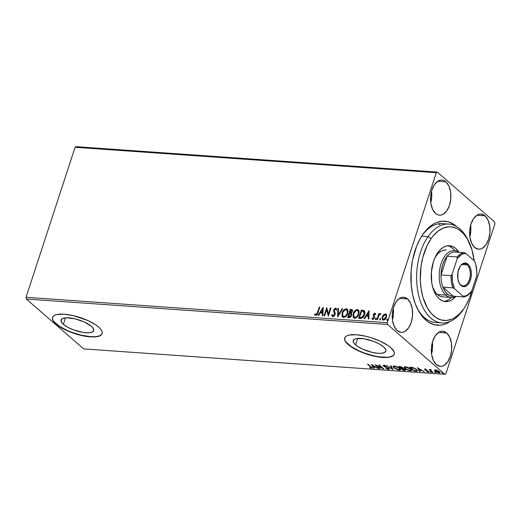 <?xml version="1.0" encoding="UTF-8"?>
<svg xmlns="http://www.w3.org/2000/svg" width="521" height="521" viewBox="0 0 521 521"><rect width="100%" height="100%" fill="white"/><g stroke="black" fill="none" stroke-linecap="round" stroke-linejoin="round"><path stroke-width="0.78" d="M445.631 224.167A49.547 28.583 94 0 0 421.906 235.792A49.547 28.583 -86 0 1 442.466 223.633L448.835 224.082A49.547 28.583 -86 0 1 468.425 240.917M416.852 307.566A49.547 28.583 94 0 0 424.433 317.589L425.787 320.083A52.159 30.088 -86 0 1 417.321 308.549A52.159 30.088 -86 0 1 422.505 234.886A52.159 30.088 -86 0 1 456.429 226.335L453.804 224.336L448.203 221.77L442.336 221.178L436.416 222.591L433.511 224.03L427.949 228.315L422.889 234.32L420.61 237.902L416.67 246.049L412.554 260.116L411.16 270.197L411.238 285.417L412.73 295.055L415.309 303.86L418.884 311.48L421.001 314.756L423.306 317.634L428.418 322.082L434.019 324.648L439.887 325.234L442.857 324.778L445.807 323.828L450.242 321.418A52.159 30.088 -86 0 1 425.787 320.083L424.433 317.589A49.547 28.583 -86 0 1 416.852 307.566M355.563 344.869A17.16 5.588 18.1 0 1 353.231 340.526A17.16 5.588 18.1 0 1 365.931 339.112A17.16 5.588 18.1 0 1 383.528 346.836L385.742 349.617L385.937 350.815L384.446 352.606L380.682 353.362L378.122 353.316L372.118 352.372L362.681 349.181L357.504 346.348L354.156 343.437L353.153 340.89L354.645 339.106L356.273 338.585L363.86 338.728L373.368 341.275L379.177 343.912L383.528 346.836A17.16 5.588 18.1 0 1 385.853 351.187A17.16 5.588 18.1 0 1 373.16 352.6A17.16 5.588 18.1 0 1 355.563 344.869L357.68 338.389L355.563 344.869M63.399 324.316A17.16 5.588 18.1 0 1 61.068 319.966A17.16 5.588 18.1 0 1 73.767 318.552A17.16 5.588 18.1 0 1 91.364 326.283L92.764 327.716L93.773 330.262L92.282 332.046L88.518 332.808L83.067 332.424L73.559 329.878L67.743 327.24L63.399 324.316L61.992 322.877L60.99 320.337L62.481 318.546L66.239 317.79L74.809 318.78L84.239 321.971L91.364 326.283A17.16 5.588 18.1 0 1 93.689 330.627A17.16 5.588 18.1 0 1 80.996 332.04A17.16 5.588 18.1 0 1 63.399 324.316L65.516 317.836L63.399 324.316M52.556 317.309A26.076 8.492 -161.9 0 0 56.131 323.801L56.053 324.036A26.076 8.492 18.1 0 1 52.517 317.432A26.076 8.492 18.1 0 1 71.813 315.283A26.076 8.492 18.1 0 1 98.554 327.025L95.604 324.785L87.73 320.474L73.396 315.628L64.272 314.196L57.134 314.489L54.659 315.277L53.064 316.455L52.393 317.992L52.686 319.809L53.923 321.854L56.053 324.036L62.663 328.49L71.494 332.489L81.217 335.433L90.341 336.872L97.479 336.579L99.947 335.791L101.543 334.606L102.214 333.075L101.921 331.252L100.69 329.207L98.554 327.025A26.076 8.492 18.1 0 1 102.09 333.635A26.076 8.492 18.1 0 1 82.793 335.785A26.076 8.492 18.1 0 1 56.053 324.036L56.131 323.801A26.076 8.492 -161.9 0 0 82.696 335.511A26.076 8.492 -161.9 0 0 102.129 333.512M344.72 337.868A26.076 8.492 -161.9 0 0 348.295 344.361L348.217 344.596A26.076 8.492 18.1 0 1 344.681 337.986A26.076 8.492 18.1 0 1 363.977 335.837A26.076 8.492 18.1 0 1 390.717 347.585L387.767 345.345L379.894 341.034L370.438 337.491L365.56 336.188L356.436 334.756L349.291 335.042L346.823 335.83L345.228 337.015L344.557 338.546L344.85 340.369L348.217 344.596L354.827 349.044L363.658 353.049L373.381 355.993L378.103 356.918L386.4 357.497L389.643 357.132L392.111 356.344L393.707 355.166L394.377 353.629L394.084 351.812L390.717 347.585A26.076 8.492 18.1 0 1 394.254 354.189A26.076 8.492 18.1 0 1 374.957 356.338A26.076 8.492 18.1 0 1 348.217 344.596L348.295 344.361A26.076 8.492 -161.9 0 0 374.86 356.071A26.076 8.492 -161.9 0 0 394.293 354.072M484.986 215.798L476.91 215.232L484.986 215.798L481.222 214.079L479.222 214.216L477.249 215.023L473.661 218.494L471.017 223.971L469.708 230.608L469.935 237.394L471.668 243.307L474.644 247.442A17.603 10.153 -86 0 1 470.144 227.351A17.603 10.153 -86 0 1 481.046 214.059A17.603 10.153 -86 0 1 484.986 215.798A17.603 10.153 -86 0 1 489.48 235.896A17.603 10.153 -86 0 1 478.578 249.181A17.603 10.153 -86 0 1 474.644 247.442L478.402 249.168L480.401 249.025L482.374 248.217L485.963 244.746L488.613 239.276L489.922 232.64L489.688 225.847L487.956 219.934L484.986 215.798M407.578 298.976L399.503 298.409L407.578 298.976L403.821 297.25L401.821 297.387L399.841 298.201L396.26 301.672L393.609 307.143L392.3 313.779L392.528 320.571L394.267 326.485L397.236 330.614A17.603 10.153 -86 0 1 392.743 310.523A17.603 10.153 -86 0 1 403.645 297.237A17.603 10.153 -86 0 1 407.578 298.976A17.603 10.153 -86 0 1 412.072 319.067A17.603 10.153 -86 0 1 401.17 332.352A17.603 10.153 -86 0 1 397.236 330.614L400.994 332.339L402.993 332.203L404.973 331.395L408.555 327.917L411.206 322.447L412.515 315.811L412.287 309.018L410.555 303.105L407.578 298.976M446.679 332.984L438.604 332.418L446.679 332.984L442.922 331.265L440.922 331.402L438.942 332.209L435.361 335.68L432.71 341.151L431.401 347.794L431.635 354.58L433.368 360.493L436.337 364.628A17.603 10.153 -86 0 1 431.844 344.537A17.603 10.153 -86 0 1 442.746 331.245A17.603 10.153 -86 0 1 446.679 332.984A17.603 10.153 -86 0 1 451.179 353.082A17.603 10.153 -86 0 1 440.278 366.367A17.603 10.153 -86 0 1 436.337 364.628L440.102 366.348L442.101 366.211L444.074 365.403L447.663 361.932L450.307 356.462L451.616 349.825L451.388 343.033L449.656 337.12L446.679 332.984M445.878 181.79L437.803 181.223L445.878 181.79L444.068 180.598L442.121 180.064L440.121 180.207L438.148 181.015L434.56 184.486L431.909 189.957L430.6 196.593L430.834 203.385L432.567 209.299L435.536 213.428A17.603 10.153 -86 0 1 431.043 193.337A17.603 10.153 -86 0 1 441.945 180.051A17.603 10.153 -86 0 1 445.878 181.79A17.603 10.153 -86 0 1 450.378 201.881A17.603 10.153 -86 0 1 439.477 215.166A17.603 10.153 -86 0 1 435.536 213.428L437.353 214.619L439.301 215.153L441.3 215.017L443.273 214.209L446.862 210.731L449.506 205.261L450.815 198.625L450.587 191.832L448.855 185.925L445.878 181.79M75.076 147.287L436.298 172.698L387.272 322.701L26.05 297.283L75.076 147.287L76.112 146.681L437.334 172.099L76.112 146.681L75.076 147.287L26.05 297.283L387.272 322.701L436.298 172.698L437.334 172.099L494.683 221.979L437.334 172.099L436.298 172.698L75.076 147.287M382.694 319.933L382.499 317.126L383.749 315.036L383.489 314.808L382.095 317.432L382.505 319.783L384.348 319.914L386.107 317.986L386.634 315.27L385.586 313.961L383.697 314.612L383.749 315.036L385.618 314.15L383.489 314.808L382.238 316.898L382.557 319.829L383.332 320.128C384.863 319.874 385.892 318.891 386.439 317.191L386.575 315.023L385.358 313.929L386.237 314.345M376.878 319.568L377.451 319.607L379.099 315.146L380.33 314.437L380.656 313.662L379.125 314.495L379.412 313.616L378.839 313.577L376.878 319.568L377.451 319.607L378.871 315.544L380.812 313.818L380.441 313.583L379.125 314.495L379.412 313.616L378.839 313.577L376.878 319.568M372.378 319.269L371.87 318.494L372.782 319.386L374.553 317.745L373.889 314.697L374.703 313.929L375.231 314.612L375.732 314.124L374.781 313.193L373.544 314.143L373.186 315.622L373.993 317.055L373.902 317.901L373.114 318.637L372.378 317.96L371.87 318.494L372.443 319.301L373.355 319.269L374.664 317.263L373.889 314.697L374.638 313.929L375.231 314.612L375.732 314.124L374.912 313.193L375.433 313.492M360.395 318.409L362.434 317.875L364.127 315.687L364.928 312.359L363.971 310.477L361.353 310.086L358.669 318.285L360.395 318.409C362.479 318.253 363.866 316.983 364.55 314.612C365.188 312.939 365.058 311.591 364.153 310.588L361.353 310.086L358.669 318.285L360.395 318.409M347.611 317.51L349.695 317.556L351.239 316.24L351.773 314.391L351.121 313.232L352.189 312.027L352.548 310.744L352.02 309.533L350.288 309.305L347.611 317.51L349.096 317.615L351.61 315.407L351.121 313.232L352.391 311.532L352.216 309.656L350.288 309.305L347.611 317.51M337.601 316.807L342.759 308.777L342.134 308.732L338.292 314.827L338.52 308.478L337.895 308.432L337.693 316.814L342.759 308.777L342.134 308.732L338.292 314.827L338.52 308.478L337.895 308.432L337.601 316.807M324.629 315.895L326.628 309.793L328.347 316.156L331.03 307.95L330.457 307.911L328.458 314.026L326.739 307.65L324.062 315.856L324.629 315.895L326.628 309.793L328.347 316.156L331.03 307.95L330.457 307.911L328.458 314.026L326.739 307.65L324.062 315.856L324.629 315.895M317.426 312.58L316.24 314.58L315.075 313.824L314.573 314.43L315.563 315.465L317.055 314.756L319.783 307.162L319.21 307.123L317.686 312.802L319.21 307.123L317.426 312.58L315.941 314.638L315.075 313.824L314.573 314.43L315.667 315.479C316.944 315.133 317.712 314.202 317.973 312.698L319.783 307.162L319.21 307.123L319.712 307.364L317.686 312.802L317.426 312.58M323.118 307.397L318.051 315.433L318.676 315.472L320.298 312.9L322.388 313.043L322.291 315.726L322.916 315.772L323.215 307.403L318.051 315.433L318.676 315.472L320.298 312.9L322.388 313.043L322.291 315.726L322.916 315.772L323.118 307.397M332.378 316.553L331.727 314.775L332.991 316.683L334.228 316.019L335.166 314.384L335.218 313.088L334.235 310.724L334.462 309.526L335.387 308.901L336.038 310.028L336.651 309.552L335.674 308.061L334.007 309.227L333.583 311.004L334.599 314.313L333.284 315.824L332.672 315.661L332.326 314.391L331.727 314.775L332.522 316.625L335.107 314.573L334.3 309.891L335.387 308.901L336.24 309.891M342.662 317.146L342.076 312.965L342.069 316.423L342.922 317.289L344.244 317.38L346.888 315.238L348.145 311.122L347.468 309.311L345.338 308.973L343.085 310.92L342.336 313.186C343.059 310.848 344.472 309.461 346.582 309.038L346.322 308.81C344.212 309.233 342.798 310.62 342.076 312.965L342.525 317.042L343.547 317.439C345.657 317.042 347.077 315.667 347.807 313.323L347.37 309.22L346.322 308.81L347.5 309.344M353.72 317.921L353.134 313.74L353.127 317.204L353.98 318.07L355.302 318.155L357.947 316.019L359.203 311.897L358.526 310.086L356.397 309.748L354.143 311.695L353.394 313.968C354.117 311.623 355.53 310.242 357.64 309.819L357.38 309.591C355.27 310.015 353.857 311.395 353.134 313.74L353.583 317.817L354.606 318.22C356.716 317.817 358.135 316.449 358.865 314.104L358.435 310.002L357.38 309.591L358.559 310.119M369.076 310.627L364.01 318.663L364.635 318.709L366.256 316.13L368.347 316.28L368.249 318.963L368.875 319.008L369.076 310.627L364.01 318.663L364.635 318.709L366.256 316.13L368.347 316.28L368.249 318.963L368.875 319.008L369.076 310.627M375.257 318.865L375.739 319.529L376.142 318.292L375.302 318.748L375.517 319.093L376.221 318.442L375.257 318.865L375.511 319.581L376.214 318.93L375.96 318.214L376.234 318.442L375.257 318.865M380.161 320.115L379.646 319.171L380.122 319.842L380.532 318.598L379.692 319.054L379.907 319.399L380.604 318.748L379.646 319.171L379.9 319.887L380.597 319.243L380.343 318.52L380.617 318.754M386.797 319.673L387.272 320.343L387.78 319.282L386.901 319.438L387.057 319.901L387.754 319.249L386.797 319.673L387.051 320.395L387.748 319.744L387.494 319.028L387.767 319.256L386.797 319.673M445.924 373.713L494.95 223.717L445.924 373.713L444.888 374.319L83.666 348.901L26.317 299.021L387.539 324.44L444.888 374.319L387.539 324.44L387.272 322.701L387.539 324.44L26.317 299.021L26.05 297.283L26.317 299.021L83.666 348.901L444.888 374.319L445.924 373.713M490.144 229.963L489.792 230.484M434.534 370.281L436.311 372.046L439.203 372.919L439.737 372.834L439.822 372.066L437.36 370.385L434.788 369.975L434.534 370.281L435.159 371.271L438.975 372.906L439.958 372.613L439.353 371.564L437.614 370.496L435.523 369.91L434.547 370.203M432.43 372.404L433.003 372.443L430.691 370.288L431.154 369.689L430.32 369.584L430.157 369.969L429.096 369.5L432.43 372.404L432.547 372.046L432.43 372.404L433.003 372.443L430.828 370.477L431.154 369.689L430.157 369.969L429.096 369.5L432.43 372.404M428.92 371.688L428.418 372.163L428.666 371.414L425.416 369.884L425.605 369.272L426.653 369.663L425.071 369.174L424.55 369.474L428.021 371.317L428.197 371.786L426.79 371.688L428.295 372.157L429.011 371.948L428.522 371.297L425.292 369.754L426.653 369.663L425.071 369.174L424.856 369.858L428.093 371.369L427.949 371.805L426.79 371.688L428.998 371.987M415.947 371.239L417.269 371.141L417.464 370.659L415.53 368.731L413.023 367.579L409.656 367.155L414.221 371.121L417.464 370.926L416.572 369.506L412.717 367.5L409.656 367.155L414.221 371.121L415.947 371.239M402.766 368.347L402.492 367.552L398.598 366.374L403.156 370.34L405.397 370.372L405.104 369.441L402.766 368.347L402.726 367.787L401.626 366.979L398.598 366.374L403.156 370.34L403.28 369.975L403.156 370.34L405.553 370.203L405.104 369.441L402.766 368.347L403.039 367.735M393.147 369.636L391.063 365.846L390.444 365.801L392.092 368.686L386.204 365.501L393.147 369.636L391.063 365.846L390.444 365.801L392.092 368.686L386.204 365.501L393.147 369.636M380.18 368.725L376.787 365.775L383.899 368.985L379.34 365.019L378.767 364.98L382.167 367.937L375.048 364.72L379.607 368.686L380.18 368.725L376.787 365.775L383.769 368.979L379.34 365.019L378.767 364.98L382.167 367.937L375.048 364.72L380.18 368.725M370.548 366.83L371.226 367.748L369.474 367.644L371.408 368.204L372.033 367.774L368.087 364.225L367.513 364.186L370.548 366.83L370.665 366.471L370.932 367.793L369.474 367.644L372.079 368.015L368.087 364.225L367.513 364.186L370.548 366.83M371.421 364.459L373.603 368.262L374.228 368.308L373.524 367.09L375.615 367.233L378.467 368.608L371.519 364.466L373.603 368.262L374.228 368.308L373.524 367.09L375.615 367.233L378.467 368.608L371.421 364.459M388.373 368.894L389.259 368.888L388.549 369.409L389.291 369.168L388.881 368.445L384.081 366.094L384.355 365.338L385.833 366.224L383.788 365.241L383.143 365.442L383.528 366.074L383.677 365.605L383.528 366.074L384.518 366.693L388.405 368.093L388.041 368.998L385.879 368.425L388.549 369.409L389.246 369.259L389.22 368.809L384.264 366.237L384.094 365.644L386.002 366.009L384.062 365.273L383.137 365.475L383.723 366.23L388.516 368.634L388.041 368.998L385.879 368.425L388.041 369.33L388.549 369.409L388.503 368.92M394.032 367.891L397.79 369.871L399.881 370.157L400.597 369.721L399.281 367.911L395.628 366.185L393.277 366.217L393.218 366.914L394.032 367.891L394.163 367.487L394.032 367.891L399.281 370.164L400.59 369.741L399.731 368.275L394.443 365.989L393.147 366.419L394.032 367.891M405.091 368.673L408.848 370.652L411.603 370.626L411.453 369.754L410.34 368.692L407.005 367.051L404.335 366.999L404.276 367.696L405.091 368.673L405.227 368.269L405.091 368.673L410.34 370.939L411.655 370.516L410.795 369.057L405.501 366.764L404.211 367.194L405.091 368.673M417.38 367.696L419.561 371.493L420.18 371.538L419.483 370.32L421.574 370.47L424.42 371.838L417.477 367.702L419.561 371.493L420.18 371.538L419.483 370.32L421.574 370.47L424.42 371.838L417.38 367.696M430.294 371.994L431.381 372.274L430.392 371.694M434.683 372.3L435.771 372.58L434.781 372.007M441.834 372.808L442.922 373.082L441.932 372.508M494.683 221.979L494.95 223.717L494.683 221.979M456.897 226.752L456.429 226.335A52.159 30.088 -86 0 1 456.897 226.752M468.893 241.848A46.942 27.079 -86 0 1 474.156 260.695L471.974 249.878L467.474 239.185L463.488 233.649L458.884 229.657L456.409 228.289L451.219 226.869L448.561 226.83L443.234 228.113L438.07 231.135L433.27 235.798L431.069 238.69A46.942 27.079 -86 0 1 468.893 241.848L467.962 239.934A49.547 28.583 94 0 0 428.028 236.593L431.069 238.69L427.148 245.443L422.772 257.524L421.027 266.42L420.317 280.168L421.15 289.096L422.993 297.432L427.494 308.132L431.479 313.662L436.084 317.654L441.124 319.959L446.406 320.48L451.733 319.204L454.345 317.901L459.353 314.039L463.905 308.627L465.95 305.397L469.493 298.064L472.332 289.24A46.942 27.079 -86 0 1 464.231 308.145A46.942 27.079 -86 0 1 463.905 308.627L462.687 310.418A49.547 28.583 -86 0 1 441.88 322.935L435.51 322.486A49.547 28.583 -86 0 1 424.433 317.589A49.547 28.583 94 0 0 438.715 322.401M430.737 202.734A17.603 10.153 94 0 0 431.557 191.142L431.694 197.283L430.743 202.734M431.538 353.935A17.603 10.153 94 0 0 432.358 342.336L432.495 348.477L431.538 353.935M392.437 319.92A17.603 10.153 94 0 0 393.251 308.321L393.394 314.463L392.437 319.92M469.844 236.749A17.603 10.153 94 0 0 470.658 225.15L470.795 231.291L469.844 236.749M346.159 342.18L351.245 346.602L359.119 350.913L363.736 352.815L373.453 355.758L378.181 356.683L386.471 357.263M389.715 356.898L392.189 356.11L393.785 354.931M344.635 338.311L344.928 340.135M53.995 321.62L59.081 326.042L66.955 330.353L71.572 332.255L81.289 335.198L90.413 336.638L94.308 336.709M97.557 336.345L100.025 335.557L101.621 334.371M52.471 317.758L52.764 319.575M371.994 367.715L371.408 368.204L371.271 367.696M371.44 367.149L370.932 367.793M371.095 367.663L372.163 367.644M375.328 366.732L374.938 366.706L375.328 366.732M373.648 366.725L373.524 367.09L373.648 366.725M373.941 367.806L373.603 368.262L373.752 367.793L372.02 364.765L373.941 367.806M372.574 365.423L374.905 366.81L373.303 366.699L372.658 365.149L374.905 366.81L373.303 366.699L372.574 365.423M379.724 368.327L379.607 368.686L379.724 368.327M376.826 365.657L376.396 365.293L376.826 365.657M382.284 367.579L382.167 367.937L382.284 367.579M382.707 367.95L382.232 367.735L382.707 367.95M388.308 368.399L388.041 368.998M388.191 368.529L388.458 367.93M384.081 366.094L384.224 365.644M384.407 365.175L384.231 365.625M383.879 365.755L384.133 365.195M392.801 368.868L392.157 368.49L392.801 368.868M392.248 368.217L392.092 368.686L392.248 368.217L390.88 365.833L392.248 368.217M393.283 366.1L393.993 367.246L393.29 366.204M400.616 369.474L399.522 369.702M399.425 369.728L399.281 370.164L399.425 369.728M399.431 369.695L400.695 369.376M399.841 368.327L400.017 368.953M394.931 366.4L399.158 368.236L399.268 367.904L399.874 369.402L398.793 369.754L394.605 367.93L393.889 366.751L395.042 366.061L394.931 366.4L398.799 367.943L399.822 369.506L397.868 369.597L395.38 368.503L393.876 366.869L394.931 366.4M399.874 369.402L399.92 368.445M394.397 365.983L393.889 366.751M401.606 368.386L401.281 368.106L401.606 368.386M401.932 367.52L402.192 368.021L401.098 368.093L399.64 366.823L401.932 367.52L401.098 368.093L399.757 366.458L399.64 366.823L400.336 366.53L400.232 366.862L402.03 367.207L402.205 367.982L402.368 367.448M401.548 367.644L402.082 367.051M404.537 369.402L404.661 370.001L403.261 369.975L401.567 368.497L404.537 369.402L403.261 369.975L401.567 368.497L401.691 368.126L401.567 368.497L401.991 368.113L401.854 368.523L402.902 368.38L404.635 369.096L404.804 369.877L404.967 369.33M404.068 369.552L404.687 368.933M404.342 366.882L405.051 368.021L404.348 366.986M411.675 370.255L410.587 370.477M410.483 370.503L410.34 370.939L410.483 370.503M410.496 370.47L411.753 370.157M410.906 369.109L411.082 369.734M405.13 367.012L405.488 366.751M405.996 367.175L410.222 369.011L410.327 368.679L410.932 370.184L409.851 370.535L405.664 368.712L404.954 367.533L406.1 366.843L405.996 367.175L409.858 368.725L410.88 370.281L409.278 370.457L406.439 369.285L404.934 367.644L405.996 367.175M410.932 370.184L410.978 369.22M405.455 366.764L404.954 367.533M414.338 370.757L414.221 371.121L414.338 370.757L410.698 367.598L410.815 367.233L410.698 367.598L412.945 367.559L415.999 369.467L416.11 369.135L416.351 370.802L414.325 370.75L410.698 367.598L413.824 368.158L415.999 369.467L416.611 370.692L414.325 370.75M410.737 367.487L410.411 367.207L410.737 367.487M417.464 370.646L416.403 370.789L417.549 370.581M416.351 370.802L416.859 369.903M421.281 369.969L420.896 369.943L421.281 369.969M419.6 369.956L419.483 370.32L419.6 369.956M419.893 371.037L419.561 371.493L419.711 371.03L417.979 368.002L419.893 371.037M418.526 368.653L420.857 370.047L419.262 369.93L418.617 368.38L420.857 370.047L419.262 369.93L418.526 368.653M425.416 369.884L425.527 369.532M425.566 369.415L426.009 369.689M428.418 372.163L428.295 371.662M428.112 371.388L427.949 371.805M425.709 369.845L425.012 369.389L424.856 369.858L425.227 368.705M425.071 369.174L424.856 369.858M424.765 369.128L425.318 369.617M428.184 371.642L429.011 371.655M430.691 370.288L430.196 369.858L430.691 370.288M430.281 369.597L430.157 369.969L430.281 369.597M430.607 369.558L430.157 369.969M430.828 370.477L430.919 369.91M431.075 369.441L430.978 370.008M430.776 369.643L430.626 370.027M439.952 372.333L439.183 372.443M434.683 369.917L435.309 370.802L436.025 369.975L437.933 370.939L439.275 372.241L438.975 372.906L439.112 372.489L435.732 371.31L435.256 370.49L435.934 370.262L438.786 371.525L438.89 371.206L439.268 372.326L436.937 372.079L434.683 369.812M435.302 370.822L435.159 371.271L435.302 370.822M439.125 372.437L440.128 372.04M439.294 371.434L439.398 371.909M439.268 372.326L439.379 371.59M435.484 369.903L435.256 370.49M489.916 228.191L489.974 227.794M489.948 227.032L489.649 226.42M315.088 315.238L315.667 315.479M315.218 315.335L314.573 314.43L315.277 314.124L314.834 314.658L315.238 315.348M315.335 314.046L316.201 314.86L315.941 314.638L316.201 314.86L317.686 312.802L316.996 314.404L315.863 314.717M322.558 315.746L322.388 313.043L322.558 315.746M318.442 315.459L323.196 307.911L318.442 315.459M321.079 312.3L322.681 312.411L322.519 309.376L322.681 312.411L322.519 309.376L322.421 312.19L320.819 312.072L322.681 312.411L320.819 312.072L322.519 309.376L320.819 312.072L321.079 312.3M324.388 315.876L326.954 308.022L324.388 315.876M328.718 314.254L330.457 307.911L330.965 308.158L328.718 314.254M328.393 316.026L326.628 309.793L328.393 316.026M332.235 316.455L332.815 316.683M332.867 315.798L332.326 314.391L331.727 314.775L332.359 314.769L332.007 315.322L332.528 316.703M333.049 315.837L333.31 316.065L334.801 314.749L332.724 315.706L332.984 315.934M334.619 313.707L334.541 314.521L334.801 314.749L334.879 313.929L334.098 312.333L334.619 313.707M333.603 311.154L334.358 312.554L333.603 311.154L333.974 310.112L333.603 311.154M335.387 308.901L336.038 310.028L336.651 309.552L335.674 308.061L333.714 309.884L333.974 310.112L335.934 308.289L335.674 308.061L336.286 308.393M336.169 308.263L335.674 308.061M336.299 310.255L335.648 309.129M336.377 308.452L335.205 308.478L333.928 310.275L333.883 311.486L334.879 313.929L334.69 315.036L333.544 316.052L332.73 315.518M337.875 316.521L337.895 308.432L338.513 308.686L338.155 308.66L337.875 316.521M338.552 315.055L338.292 314.827L338.552 315.055L342.395 308.96L342.134 308.732L342.636 308.979L338.552 315.055M347.728 309.539L345.885 309.109L343.619 310.77L342.134 313.929L342.33 316.651M346.83 310.015L347.767 311.747L346.986 314.684L344.909 316.683L343.801 316.788L342.89 316M343.144 316.39L344.062 316.827C345.768 316.507 346.914 315.407 347.494 313.512L347.233 313.284C346.654 315.179 345.508 316.28 343.801 316.599L343.007 316.286L342.649 312.997C343.228 311.115 344.368 310.002 346.068 309.656L346.856 309.975L347.494 313.512L346.979 310.099M352.281 309.761L350.548 309.533L347.937 317.53L350.288 309.305L352.333 309.787M351.05 314.17L351.369 315.361M351.304 315.596L348.458 316.709L349.454 313.662L350.62 313.837L351.304 315.596L350.946 316.28L350.105 316.931L348.718 316.937L349.37 316.983L351.304 315.596L350.88 314.065M351.942 310.607L351.753 312.385L349.988 313.043L352.072 311.734L351.441 310.457M351.18 310.229L351.818 310.529L352.072 311.734L351.812 311.506L351.121 312.574L349.988 313.043L350.587 310.19L351.18 310.229L351.812 311.506L349.728 312.815L350.587 310.19L351.831 310.542M350.62 313.837L351.141 314.664L350.893 315.719L349.995 316.651L348.718 316.937L349.454 313.662L350.952 314.104M358.787 310.314L356.944 309.884L354.677 311.545L353.192 314.704L353.388 317.432M357.888 310.79L358.826 312.528L358.044 315.459L355.967 317.458L354.86 317.563L353.948 316.775M354.202 317.165L355.12 317.602C356.833 317.289 357.973 316.182 358.559 314.287L358.298 314.059C357.712 315.954 356.566 317.061 354.86 317.374L354.065 317.068L353.707 313.779C354.287 311.89 355.426 310.776 357.132 310.431L357.92 310.757L358.559 314.287L358.044 310.874M358.995 318.311L361.353 310.086L364.413 310.809L361.613 310.314L358.995 318.311M363.593 311.337L363.984 314.573L361.73 317.432L359.516 317.484L361.646 310.965L363.508 311.291L364.433 312.339L364.374 314.332L363.424 316.475L361.887 317.686L359.516 317.484L361.646 310.965L363.886 311.591L364.244 314.795L363.853 311.565M364.146 311.819L364.355 312.151M361.73 317.432L361.991 317.654L364.244 314.795L363.984 314.573L362.141 317.23L360.135 317.53L361.73 317.432M359.516 317.484L360.395 317.758L359.516 317.484M368.516 318.982L368.347 316.28L368.516 318.982M364.394 318.689L369.148 311.148L364.394 318.689M367.038 315.537L368.634 315.648L368.471 312.613L368.634 315.648L368.471 312.613L368.373 315.42L366.777 315.309L368.634 315.648L366.777 315.309L368.471 312.613L366.777 315.309L367.038 315.537M375.302 313.355L374.912 313.193L373.31 314.684L373.967 317.732L372.958 318.65L372.378 317.96L371.87 318.494L372.508 318.324L372.131 318.722L372.437 319.334M374.703 313.929L375.061 314.176M375.491 314.84L374.964 314.156M372.958 318.65L372.378 317.96M375.485 313.525L374.397 313.681L373.616 314.775L373.472 315.98L374.293 317.66L373.218 318.872L374.28 317.38L373.186 315.622L373.31 314.684L373.57 314.912L375.172 313.421L374.912 313.193M375.179 314.241L375.42 314.612M376.396 318.507L375.96 318.214M375.771 319.809L375.517 319.093L375.589 319.731M377.211 319.594L378.839 313.577L379.347 313.818L377.211 319.594M380.818 313.831L379.386 314.723L379.125 314.495L379.386 314.723L380.701 313.805L380.441 313.583L381.072 314.046M380.812 313.818L380.441 313.583M380.779 318.819L380.343 318.52M380.656 318.761L380.011 319.165L379.972 320.037M386.419 314.489L384.641 314.365L383.339 315.505L382.499 317.126L382.238 316.898L382.466 319.555M385.976 315.185L386.237 316.983L385.266 318.891L384.016 319.62L383.039 319.06M385.117 314.664L385.898 315.251L386.12 317.387L385.859 317.159L385.006 318.663L383.573 319.393L383.834 319.62L382.779 318.832L382.701 317.341L383.677 315.426L385.117 314.664C386.054 315.055 386.302 315.889 385.859 317.159L383.573 319.393C382.622 319.028 382.368 318.207 382.811 316.944L385.117 314.664L385.748 314.997M383.176 319.282L383.834 319.62L386.12 317.387C386.562 316.117 386.315 315.283 385.377 314.892M387.93 319.321L387.494 319.028M387.311 320.617L387.057 319.901L387.051 320.395M347.233 313.284L345.951 315.524L344.935 316.325L343.541 316.56L342.629 315.772L342.388 314.176L342.87 312.405L344.941 309.949L346.204 309.669L347.123 310.275L347.507 311.525L347.233 313.284M358.298 314.059L357.015 316.299L355.993 317.1L354.599 317.335L353.687 316.553L353.811 313.479L355.999 310.724L357.132 310.431L358.181 311.05L358.565 312.3L358.298 314.059M463.371 309.409A49.547 28.583 -86 0 1 462.687 310.418A49.547 28.583 94 0 0 463.039 309.917L464.231 308.145M451.147 297.445L442.648 296.846A23.471 13.539 -86 0 1 432.658 287.156L435.256 292.144L437.412 294.534L445.904 295.127A23.471 13.539 94 0 0 455.803 296.39A23.471 13.539 -86 0 1 451.147 297.445A23.471 13.539 -86 0 1 445.904 295.127L437.406 294.528L439.835 296.117L442.427 296.827M445.943 250.021A23.471 13.539 -86 0 0 436.09 255.948L434.696 258.214A23.471 13.539 -86 0 1 436.09 255.948L438.363 253.239L440.864 251.311L443.501 250.23L446.165 250.041M455.862 296.397A28.036 16.171 -86 0 1 445.514 301.62A28.036 16.171 -86 0 1 431.792 283.092A28.036 16.171 -86 0 1 437.679 252.77L440.395 249.539L443.384 247.234L446.53 245.938L449.714 245.717L452.814 246.563L455.706 248.452L458.962 252.314A28.036 16.171 -86 0 0 449.454 245.691A28.036 16.171 -86 0 0 437.679 252.77L435.341 256.807L433.465 261.49L431.388 272.066L431.759 282.877L432.86 287.859L434.521 292.288L436.683 296.006L439.262 298.865L442.153 300.754L445.253 301.6L448.438 301.372L451.583 300.083L455.862 296.397M443.931 301.372A28.036 16.171 94 0 0 451.479 297.458L451.388 297.55M441.88 322.935A49.547 28.583 -86 0 1 417.621 290.19A49.547 28.583 -86 0 1 428.028 236.593L421.678 236.15L428.028 236.593A49.547 28.583 -86 0 1 448.835 224.082M438.174 223.887L439.906 224.571M454.774 250.647A28.036 16.171 94 0 0 447.852 245.717M445.247 301.151L448.399 299.855M452.521 248.224L449.63 246.335M428.028 236.593A49.547 28.583 94 0 0 422.453 306.439A49.547 28.583 94 0 0 462.687 310.418L463.905 308.627A46.942 27.079 -86 0 1 425.781 304.857A46.942 27.079 -86 0 1 431.069 238.69L428.028 236.593M467.103 264.85A11.084 6.395 94 0 0 460.069 266.407A11.084 6.395 -86 0 1 464.621 263.75A11.084 6.395 -86 0 1 467.103 264.85L462.016 264.492L467.103 264.85A11.084 6.395 -86 0 1 469.929 277.498A11.084 6.395 -86 0 1 463.065 285.866A11.084 6.395 -86 0 1 460.59 284.766L461 285.515A11.866 6.845 -86 0 1 459.073 282.89A11.866 6.845 -86 0 1 460.251 266.133A11.866 6.845 -86 0 1 467.969 264.186L467.103 264.85L467.969 264.186L469.056 265.397L470.678 268.849L471.349 273.219L470.977 277.83L469.616 281.991L467.48 285.065L466.21 286.042L463.534 286.68L461 285.515L458.994 282.734L457.822 278.748L457.985 271.871L460.336 266.003L462.752 263.665L465.435 263.027L467.969 264.186A11.866 6.845 -86 0 1 470.411 280.011A11.866 6.845 -86 0 1 461 285.515L460.59 284.766A11.084 6.395 -86 0 1 458.929 282.597A11.084 6.395 94 0 0 460.59 284.766A11.084 6.395 94 0 0 469.382 279.627A11.084 6.395 94 0 0 467.103 264.85M447.35 294.026L445.904 295.127A23.471 13.539 -86 0 1 439.906 268.335A23.471 13.539 -86 0 1 454.442 250.621A23.471 13.539 -86 0 1 458.903 252.307A23.471 13.539 94 0 0 440.844 264.531A23.471 13.539 94 0 0 445.904 295.127L447.35 294.026L450.229 295.772L453.329 296.221A22.169 12.791 -86 0 1 447.35 294.026A22.169 12.791 -86 0 1 442.902 287.149L444.856 291.096L447.35 294.026M453.329 296.221L442.902 287.149A22.169 12.791 -86 0 1 441.02 274.977L447.148 256.228L444.693 259.927L442.778 264.466L441.534 269.591L441.02 274.977A22.169 12.791 -86 0 1 447.148 256.228A22.169 12.791 -86 0 1 454.39 251.995A22.169 12.791 -86 0 1 456.429 252.138L454.39 251.995A22.169 12.791 94 0 0 447.148 256.228L457.132 256.931L457.249 258.579L452.169 274.118L451.004 275.681L441.02 274.977L447.148 256.228L457.132 256.931A22.169 12.791 -86 0 1 464.38 252.698L454.39 251.995L464.38 252.698A22.169 12.791 94 0 0 457.132 256.931L457.249 258.579L452.169 274.118L452.482 281.868L454.416 288.673L463.058 296.189L463.312 296.918L453.329 296.221L442.902 287.149L452.886 287.853L454.416 288.673L463.058 296.189L465.344 295.961L467.598 295.016L471.72 291.128L476.8 275.583L476.852 271.656L475.706 264.258L474.546 261.034L465.904 253.519L464.38 252.698L465.904 253.519L463.625 253.747L461.365 254.691L457.249 258.579A21.387 12.335 -86 0 1 465.904 253.519L474.546 261.034A21.387 12.335 -86 0 1 476.8 275.583L471.72 291.128A21.387 12.335 -86 0 1 463.058 296.189L463.312 296.918L453.329 296.221M470.554 292.685L471.72 291.128L470.554 292.685A22.169 12.791 -86 0 1 463.312 296.918A22.169 12.791 94 0 0 470.554 292.685M441.02 274.977A22.169 12.791 94 0 0 442.902 287.149L452.886 287.853A22.169 12.791 -86 0 1 451.004 275.681L441.02 274.977M451.004 275.681A22.169 12.791 94 0 0 452.886 287.853L454.416 288.673A21.387 12.335 -86 0 1 452.169 274.118L451.004 275.681M388.562 368.835L388.718 368.367M389.291 369.168L389.447 368.699M393.147 366.419L393.303 365.95M404.211 367.194L404.361 366.725M425.266 369.61L425.416 369.142M428.282 371.701L428.438 371.232M430.164 371.766L430.32 371.297M431.381 372.287L431.531 371.818M434.553 372.079L434.703 371.61M435.764 372.593L435.921 372.124M441.704 372.58L441.854 372.111M442.915 373.101L443.071 372.632M459.893 266.667L460.251 266.133M458.793 282.317L459.073 282.89"/></g></svg>
